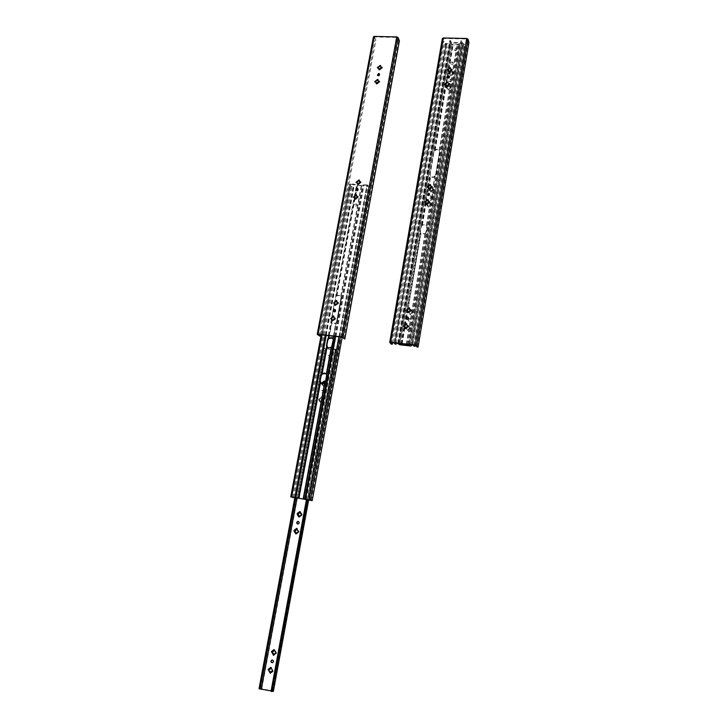 <?xml version="1.0" encoding="UTF-8"?>
<svg xmlns="http://www.w3.org/2000/svg" width="728" height="728" viewBox="0 0 728 728"><rect width="100%" height="100%" fill="white"/><g stroke="black" fill="none" stroke-linecap="round" stroke-linejoin="round"><path stroke-width="0.55" stroke-dasharray="3.64 2.73" d="M334.27 318.163L334.079 316.917L335.18 318.436M382.145 67.668L381.845 68.514L379.989 68.569M380.052 68.714L380.061 69.915L379.142 69.824M376.567 83.675L374.902 81.891M376.522 83.893L377.45 83.929L377.213 83.456M379.552 81.672L377.45 83.929M377.914 79.716L379.188 81.645M375.657 81.518L377.186 80.326M377.486 75.312L377.632 75.694C379.07 76.331 379.743 75.885 379.652 74.329L379.57 74.229M356.119 182.464L357.812 184.284M357.776 184.502L358.713 184.566L360.861 182.264M359.177 179.989L360.496 182.218M356.902 181.982L358.467 180.772M354.154 196.706L355.728 195.495M353.362 197.206L355.073 199.026M355.027 199.254L355.974 199.317L358.121 197.006M356.438 194.722L357.757 196.96M356.11 190.408L356.365 190.782C357.985 191.182 358.567 190.609 358.131 189.053L358.131 189.053M336.7 300.582L338.065 302.894M334.407 302.529L336.008 301.301M333.615 303.157L335.326 304.996M335.289 305.451L338.12 303.885L338.402 302.939M331.513 318.045L333.124 316.816M330.721 318.7L332.423 320.538M332.396 321.021L335.235 319.437L335.508 318.473M334.079 316.917L333.824 316.161M341.905 337.146L396.951 37.419L374.401 36.955L318.209 334.552M335.453 309.928C336.218 311.347 335.763 312.057 334.088 312.048L333.679 311.693M381.627 68.514L380.098 69.697M380.517 65.729L381.791 67.64M378.269 67.522L379.798 66.339M379.17 69.67L377.514 67.886M379.133 68.687L378.651 68.177M378.624 68.077L378.105 68.396M396.951 37.419L398.489 40.723L399.408 40.741M318.218 334.534L374.401 36.955M374.401 36.982L375.876 40.186L374.975 40.167L373.491 36.955L317.253 334.452M379.024 82.519L378.178 82.164L377.486 83.711M357.248 182.673L356.738 182.901M360.324 183.138L358.631 183.274M358.704 183.392L358.758 184.348M357.584 197.88L355.883 198.034M355.956 198.143L356.01 199.099M354.5 197.415L353.981 197.634M337.892 303.867L336.136 304.086M336.218 304.177L336.281 305.096M334.734 303.358L334.225 303.494M334.998 319.41L333.233 319.637M333.324 319.729L333.388 320.639M331.832 318.9L331.331 319.019M320.402 334.771L375.876 40.186M319.164 336.145L374.975 40.167M343.871 338.884L398.489 40.723M376.522 82.701L376.048 82.2M376.012 82.091L375.493 82.391M336.636 301.902L337.164 302.62M335.59 296.542L336.645 295.513L339.967 295.131L341.141 297.088L336.791 321.057L335.79 323.105L332.66 323.569L330.994 321.185L334.48 302.511M367.158 185.322L368.705 187.56L369.642 187.624L368.277 185.458L366.903 184.93L363.718 184.721L361.316 185.485L357.211 185.221L353.571 184.057L349.595 184.084L351.087 186.395L352.015 186.45L350.669 184.239L361.57 185.877L363.964 185.112L367.158 185.322L309.218 499.79M334.343 303.239L331.586 318.027M331.44 318.782L330.994 321.185M336.791 321.057L336.072 323.378L332.951 323.842L331.868 322.932L331.768 318.837M331.932 317.945L334.671 303.294M334.834 302.411L335.726 297.634L336.928 295.814L340.24 295.431L341.104 296.223L341.45 298.198L337.146 321.403M326.617 375.411L326.026 381.445L324.934 383.438L322.276 384.056L321.203 383.501M326.026 381.445L326.945 376.467L326.608 374.383L331.549 347.757L328.601 348.293L327.664 347.684M333.224 339.794L332.632 345.773L331.549 347.757M332.632 345.773L333.542 340.868L333.206 338.839L336.072 323.378M354.49 204.586L356.529 203.785C357.02 205.332 356.447 205.924 354.809 205.56L354.49 204.586M326.444 345.545L327.636 339.175M332.268 345.454L332.041 346.182M332.641 338.229L333.206 338.839M325.644 381.163L325.416 381.9M325.862 373.628L326.608 374.383M319.792 381.199L321.002 374.729M292.674 497.533L351.087 186.395M336.564 321.776L341.141 297.088M356.138 203.895L356.793 204.159C357.275 205.706 356.702 206.297 355.073 205.933L354.754 204.959L356.138 203.895M293.712 497.324L352.015 186.45M311.184 500.482L368.705 187.56M342.169 337.264L369.642 187.624M275.239 653.253L273.919 655.355M274.411 649.549L276.522 653.416M271.808 651.487L273.091 651.651M324.561 381.181L325.252 383.447L326.262 383.574L326.017 384.557L325.07 384.439L323.487 386.431L322.813 384.156L321.476 383.647M322.786 390.517L322.914 390.536C324.178 391.719 323.942 392.529 322.204 392.984C320.939 391.901 321.13 391.072 322.786 390.517M319.847 400.1L318.864 399.972L319.082 398.98L320.029 399.099L321.603 397.106L322.295 399.39L323.287 399.526L323.059 400.518L322.113 400.391L320.548 402.393L319.729 400.018L320.375 400.855M329.274 355.546L329.529 355.61C330.649 356.902 330.33 357.675 328.574 357.949C327.464 356.838 327.691 356.038 329.274 355.546M298.435 521.503L298.471 521.512C299.809 522.395 299.772 523.277 298.353 524.142L297.688 524.051M298.535 514.76L297.379 514.523M301.874 514.223L301.938 515.297L300.837 515.133L299.408 517.208M300.2 511.638L301.037 514.086M271.935 671.07L270.625 673.173M271.062 667.339L273.246 671.234M268.486 669.287L269.788 669.451M295.404 531.595L294.285 531.367M298.707 531.058L298.844 532.15L297.716 531.986L295.941 533.979M297.051 528.455L297.916 530.921M294.858 497.506L322.941 347.575L325.261 348.839L335.581 350.013L336.318 349.95L335.271 348.976L307.48 499.517M259.041 688.77L261.798 688.697L273.337 691.272M272.436 662.753L273.027 662.626C274.101 661.579 274.01 660.678 272.773 659.95L272.236 659.959M325.216 382.382L325.971 383.356L325.716 384.339L323.186 386.213L321.185 383.483M322.486 390.299L322.613 390.326C323.887 391.5 323.642 392.319 321.903 392.774C320.639 391.682 320.83 390.854 322.486 390.299M321.658 397.452L322.986 399.317L322.759 400.309L320.247 402.193L318.564 399.763L318.782 398.771L321.303 396.897L321.958 397.661M328.983 355.3L329.238 355.364C330.357 356.656 330.039 357.43 328.283 357.703C327.163 356.593 327.4 355.792 328.983 355.3M297.06 497.943L324.97 348.585L335.299 349.768L334.307 348.867L335.271 348.976M271.098 690.872L272.29 691.136L335.299 349.768M323.887 385.431L325.38 384.293M325.562 383.301L324.934 382.901M321.903 383.865L323.214 384.821L322.923 385.312M320.247 400.773L319.956 401.283M318.937 399.818L319.729 400.018M320.62 397.67L320.684 398.425L319.128 398.817M320.921 401.401L322.422 400.264M272.29 691.136L335.317 349.759L272.308 691.136L271.007 691.382M306.488 499.353L334.307 348.867M295.832 497.688L323.896 347.684L324.97 348.585M323.896 347.684L322.941 347.575M322.604 399.262L321.776 398.635M321.649 398.553L321.594 397.797M406.661 325.088L406.943 324.551L408.117 326.108M406.97 325.334L407.225 325.835M452.115 69.897L451.751 70.734L449.886 70.789M449.94 70.944L449.913 72.154L448.967 72.036M446.555 86.204L444.799 84.348M449.686 84.193L447.483 86.459L446.528 86.35M447.947 82.2L449.24 84.13M445.563 84.002L447.138 82.783M447.338 77.568L447.438 77.932C448.812 78.779 449.549 78.397 449.658 76.786L449.586 76.668M427.236 187.06L429.038 188.952M429.001 189.18L429.984 189.244L432.241 186.932M430.466 184.621L431.786 186.841M428.046 186.596L429.647 185.367M425.48 201.647L427.09 200.409M424.661 202.12L426.471 204.022M426.435 204.249L427.418 204.313L429.684 201.993M427.9 199.672L429.229 201.902M427.545 195.486L427.545 195.486C429.147 196.105 429.82 195.595 429.566 193.939M409.454 307.917L410.82 310.21M407.007 309.828L408.645 308.572M406.179 310.437L408.008 312.358M407.971 312.794L410.892 311.229L411.247 310.264M404.295 325.698L405.942 324.442M403.476 326.344L405.296 328.255M405.269 328.719L408.19 327.127L408.563 326.199M406.943 324.551L406.752 323.796M415.488 345.263L466.839 39.003L443.489 38.466L444.49 41.805L443.552 41.787L442.424 38.52L389.762 342.46M408.381 317.517C408.972 319.046 408.426 319.71 406.761 319.519L406.351 319.091M451.515 70.725L449.95 71.945M450.377 67.922L451.669 69.833M448.002 69.724L449.567 68.505M448.994 71.908L447.238 70.061M448.985 70.907L448.439 70.288L447.856 70.607M466.839 39.003L468.004 42.361L468.959 42.388M449.085 85.03L448.257 84.666L447.502 85.249L447.52 86.241M429.019 187.979L428.519 187.442M428.474 187.305L427.882 187.542M431.622 187.779L429.939 187.924M430.002 188.042L430.021 189.016M429.065 202.848L427.372 203.003M427.436 203.121L427.454 204.086M426.453 203.048L425.953 202.53M425.898 202.375L425.316 202.593M410.656 311.202L408.909 311.429M408.972 311.52L409.009 312.458M407.416 310.683L406.834 310.82M407.953 327.099L406.197 327.345M406.269 327.427L406.297 328.355M404.704 326.581L404.122 326.699M392.538 342.733L444.49 41.805M391.282 344.135L443.552 41.787M417.053 346.992L468.004 42.361M446.546 85.212L446 84.585L445.418 84.894M409.646 308.672L409.373 309.2M409.7 309.473L409.928 309.928M427.254 199.918L425.989 197.106L426.999 191.728L428 190.754C429.602 189.69 431.022 189.771 432.25 191L432.65 192.811L431.222 199.108L427.855 200.191M433.97 150.951L434.953 150.004C436.563 148.931 437.983 149.003 439.202 150.232L439.576 151.952L435.808 174.174L434.789 176.231C433.169 177.314 431.75 177.222 430.521 175.967L429.966 173.819L433.97 150.951L429.939 174.52M463.199 43.962L464.246 46.874L465.201 46.901L464.318 44.062L463.035 43.453L459.796 43.371L457.139 44.554L452.962 44.454L449.495 43.125L445.372 43.462L446.355 46.428L447.301 46.456L446.455 43.562L449.667 43.635L453.135 44.963L457.302 45.063L459.805 43.917L463.199 43.962L412.576 344.681L409.172 344.308L459.959 43.889M431.85 197.506L431.031 199.963C429.456 201.01 428.055 200.946 426.826 199.763L426.235 197.597L427.036 192.92L428.201 191.146L430.721 176.376L430.212 174.329L433.997 152.17L435.144 150.432C436.755 149.358 438.165 149.431 439.394 150.66L439.812 152.489L436.045 174.684L434.98 176.64C433.36 177.714 431.941 177.632 430.721 176.376L428.783 186.168M426.317 232.105L425.243 234.079L420.93 233.743L420.42 231.65L421.239 226.899L422.404 225.098L426.708 225.425L427.127 227.345L425.853 232.359L426.899 226.162L426.062 231.659M432.095 197.998L432.896 193.311L432.478 191.428L434.98 176.64M401.246 343.698L398.098 342.843L394.066 342.897M425.853 232.359L425.043 233.724L420.729 233.388L420.165 231.195L421.194 225.735L420.138 231.923M421.194 225.735L422.204 224.734L426.335 224.852L426.899 226.162M426.999 191.728L425.962 197.825M450.705 62.963C451.342 61.78 452.106 61.607 453.016 62.444C452.88 64.037 452.134 64.41 450.787 63.554L450.705 62.963M428.201 191.146C429.793 190.081 431.213 190.163 432.441 191.391L432.478 191.428M395.14 344.107L446.355 46.428M435.599 174.866L439.603 151.251M431.64 198.207L432.678 192.101M413.986 345.099L412.357 344.417L406.752 344.299M452.261 62.39L453.189 62.945C453.044 64.537 452.306 64.901 450.96 64.046L452.261 62.39M399.827 343.534L398.525 343.143L449.84 43.68M409.172 344.308L408.181 344.462M396.323 343.152L447.301 46.456M398.525 343.143L394.831 342.751L446.337 43.635L395.067 343.015M412.576 344.681L463.363 44.044M413.977 346.191L464.246 46.874M415.16 345.227L465.201 46.901M409.573 312.621L408.381 312.449L408.763 311.539L409.737 311.639L411.475 309.719L411.511 311.147L413.249 312.048L410.164 314.778L409.482 312.503L410.119 313.349M450.141 74.11L448.848 73.865L449.358 73.191L450.295 73.228L451.178 71.79L452.097 71.581L452.525 73.3L453.826 73.546L450.568 75.839L450.077 73.91L450.532 75.594M450.323 79.68L451.233 80.217C451.132 81.818 450.395 82.2 449.03 81.363L450.323 79.68M446.956 87.806L446.255 87.578L446.774 86.905L449.513 85.276L451.251 87.269L450.732 87.942L447.984 89.571L446.956 87.806L447.656 88.106L446.428 88.052L449.686 85.749L449.576 86.869L451.424 87.742L449.221 88.962L449.076 89.826L448.157 90.044L447.729 88.297L448.266 88.925M455.61 48.539L456.538 49.104C456.365 50.687 455.628 51.042 454.308 50.168L455.61 48.539M430.539 196.141L431.34 196.542C431.595 198.189 430.931 198.698 429.338 198.071L430.539 196.141M430.385 190.236L429.111 190.008L429.593 189.244L430.548 189.307L432.35 187.542L432.277 188.789L434.106 189.68L431.904 190.973L431.75 191.883L430.858 192.156L430.312 190.081L430.931 190.909M406.888 328.383L405.724 328.219L406.078 327.291L407.052 327.391L408.781 325.452L408.836 326.908L410.556 327.809L407.498 330.576L406.797 328.273L407.28 330.084M427.846 205.178L426.581 204.959L427.054 204.177L428.009 204.24L429.811 202.466L429.738 203.731L431.567 204.632L429.365 205.924L429.211 206.843L428.328 207.125L427.764 205.032L428.392 205.86M397.788 343.316L449.704 40.622L450.304 42.424L451.442 42.961L461.643 43.207L462.462 42.834L461.889 40.905L410.619 344.726M409.691 318.882C408.199 319.246 407.889 320.011 408.763 321.175C410.565 321.294 411.047 320.584 410.201 319.055L409.691 318.882M408.845 326.918L409.791 327.427L408.717 326.007L408.836 326.908M412.649 312.667L409.946 314.496L408.162 312.157L410.465 309.791L411.256 309.427L413.04 311.757L412.867 312.949M450.414 74.802L448.675 73.382L451.014 71.299L451.933 71.089L453.662 73.064L451.315 75.139L450.359 75.111M450.15 79.197L451.06 79.743C450.96 81.336 450.223 81.718 448.858 80.881L450.15 79.197M455.446 48.039L456.374 48.603C456.201 50.177 455.455 50.532 454.145 49.668L455.446 48.039M430.339 195.75L431.149 196.16C431.404 197.798 430.73 198.316 429.147 197.688L430.339 195.75M433.433 190.054L430.667 191.764L428.919 189.617L432.159 187.151L433.915 189.289L433.624 190.445M405.724 328.219L407.116 329.466M405.496 327.946L407.78 325.553L408.563 325.179L408.717 326.007M409.791 327.427L410.337 327.527L409.973 328.455L407.28 330.303L407.052 329.811M429.702 202.429L431.367 204.249L429.019 206.47L428.137 206.752L426.381 204.577L428.728 202.357L429.611 202.084L429.893 202.812M398.78 343.425L450.65 40.641L451.251 42.442L461.479 42.697L460.933 40.886L461.889 40.905M409.473 318.6C407.971 318.964 407.671 319.729 408.545 320.893C410.346 321.012 410.829 320.302 409.982 318.773L409.473 318.6M408.726 312.267L409.482 312.503M451.369 74.829L452.807 73.719M452.953 72.827L451.915 72.491L451.915 71.644M450.96 71.608L450.969 72.454L449.522 72.718M449.376 73.61L450.077 73.91M448.548 85.804L448.557 86.641L447.11 86.914M448.958 89.043L450.395 87.933M429.584 189.808L430.312 190.081M410.792 313.777L412.303 312.631M431.213 187.742L431.231 188.561L429.738 188.871M406.042 328.037L406.797 328.273M408.108 329.575L409.627 328.419M412.467 311.648L411.42 311.029L411.393 310.237M427.036 204.759L427.764 205.032M428.674 202.684L428.683 203.503L427.2 203.822M429.074 206.133L430.548 205.005M409.618 344.617L460.933 40.886M399.736 343.525L451.251 42.442L399.763 343.534M410.365 345.709L461.479 42.697M450.65 40.641L449.704 40.622M430.712 204.067L429.738 203.731M429.666 203.576L429.647 202.757M407.726 325.898L407.052 327.391M406.97 327.281L406.206 327.054M433.242 189.098L432.277 188.789M432.204 188.625L432.186 187.806M431.613 191.164L432.669 190.39M432.587 190.226L433.087 190.035M450.55 87.042L449.576 86.869M449.513 86.678L449.504 85.831M410.401 310.137L409.737 311.639M409.646 311.52L408.89 311.284M380.061 69.915L379.825 69.424M318.309 334.534L374.501 36.91M381.845 68.514L381.618 68.032M379.243 82.528L379.015 82.055M342.096 337.201L397.124 37.492M377.877 68.396L377.65 67.904M380.753 66.157L380.526 65.666M378.151 80.144L377.923 79.671M375.266 82.382L375.029 81.909M333.36 336.2L335.79 323.105M333.651 336.227L336.163 322.65M341.104 296.223L361.57 185.877M304.395 499.153L362.444 185.776M303.494 499.044L324.934 383.438M336.645 295.513L354.845 197.907M355.2 196.005L356.229 190.49M356.483 189.116L357.211 185.221M336.19 295.877L354.536 197.534M354.745 196.378L356.838 185.139M328.765 335.69L331.295 322.131M326.208 335.408L354.481 184.257M340.831 295.923L361.316 185.485M329.147 335.735L331.586 322.65M341.041 296.351L361.607 185.458M328.992 338.374L331.868 322.932M322.377 373.874L327.336 347.283M299.181 498.352L320.693 382.91M297.998 498.134L356.365 185.376M336.928 295.814L357.466 185.604M290.809 496.869L349.631 184.23M334.916 336.372L362.981 184.812M335.644 336.454L363.718 184.721M295.404 497.597L354.008 184.484M305.714 499.235L363.818 185.13M295.213 497.561L353.826 184.448M291.882 497.024L350.669 184.239M291.791 497.015L350.568 184.293L291.782 497.015M322.004 334.944L350.405 183.847M325.243 335.299L353.571 184.057M305.869 499.253L363.964 185.112M309.409 499.836L367.331 185.394M338.911 336.809L366.903 184.93M340.395 336.973L368.277 185.458M272.654 691.063L335.581 350.013M261.798 688.697L325.261 348.839M308.654 499.699L336.272 349.868M297.033 497.934L324.934 348.576M260.378 688.542L323.978 348.466M449.913 72.154L449.74 71.663M390.872 342.551L443.489 38.466M451.751 70.734L451.578 70.243M449.322 85.04L449.149 84.557M390.763 342.551L443.37 38.538L390.754 342.56M415.67 345.327L467.012 39.075M447.62 70.607L447.447 70.115M450.568 68.323L450.395 67.831M447.483 86.459L447.301 85.986M448.139 82.601L447.957 82.118M445.181 84.885L444.999 84.412M432.277 191.036L434.789 176.231M432.523 191.428L435.18 175.776M429.966 173.819L430.212 174.329M435.808 174.174L436.045 174.684M433.752 151.633L433.997 152.17M439.394 150.66L457.302 45.063M407.452 344.599L458.231 44.872M406.497 344.59L425.243 234.079M426.708 225.425L431.031 199.963M439.576 151.952L439.812 152.489M434.953 150.004L446.091 84.739M446.3 83.493L447.329 77.459M447.383 77.168L448.53 70.434M448.739 69.206L452.962 44.454M434.516 150.341L445.764 84.439M445.873 83.838L448.211 70.134M448.311 69.551L452.607 44.372M427.554 191.1L428.228 187.178M428.346 186.477L430.23 175.466M399.062 343.034L450.386 43.334M401.501 343.725L404.45 326.481M404.595 325.644L407.161 310.583M407.298 309.755L420.429 232.878M421.758 225.089L425.653 202.238M425.78 201.529L426.244 198.771M439.202 150.232L457.139 44.554M428 190.754L428.555 187.506M401.892 343.762L404.786 326.817M405.032 325.38L406.206 318.482M406.26 318.154L407.498 310.92M407.744 309.491L420.729 233.388M425.989 197.106L426.235 197.597M432.65 192.811L432.896 193.311M426.79 192.419L427.036 192.92M439.448 150.614L457.448 44.49M422.404 225.098L426.745 199.663M402.111 344.107L420.93 233.743M400.955 343.88L452.061 44.717M435.144 150.432L453.135 44.963M426.872 226.89L427.127 227.345M420.975 226.435L421.239 226.899M420.165 231.195L420.42 231.65M393.839 342.651L445.39 43.607M426.508 225.061L430.83 199.572M426.754 225.471L431.222 199.108M406.597 344.289L425.425 233.269M408.144 344.035L459.013 43.534M406.288 344.253L425.043 233.724M408.954 344.044L459.796 43.371M422.204 224.734L425.98 202.575M426.217 201.228L426.544 199.281M409.009 344.299L459.805 43.917M398.334 343.106L449.667 43.635M394.949 342.733L446.455 43.562M394.722 342.469L446.282 43.052M398.098 342.843L449.495 43.125M412.357 344.417L463.035 43.453M413.768 344.844L464.318 44.062M410.565 345.973L461.643 43.207M399.827 344.781L451.442 42.961M451.315 75.139L451.487 75.621M453.144 73.728L453.307 74.21M453.289 72.846L453.462 73.328M451.961 71.326L452.134 71.817M451.014 71.299L451.178 71.79M449.185 72.709L449.358 73.191M449.04 73.592L449.212 74.083M447.947 89.326L448.12 89.799M448.903 89.362L449.076 89.826M446.619 87.797L446.792 88.27M446.774 86.905L446.947 87.378M462.462 42.834L411.566 344.835L462.453 42.706M398.571 344.408L450.304 42.424M448.603 85.485L448.776 85.968M449.558 85.522L449.731 85.995M450.887 87.051L451.06 87.524M450.732 87.942L450.905 88.416M378.96 69.688L379.188 70.17M377.404 75.212L377.632 75.694M377.322 67.74L377.559 68.223M376.349 83.711L376.585 84.184M374.711 81.754L374.947 82.228M349.595 184.084L321.221 334.862M336.318 349.95L308.708 499.708M448.812 71.881L448.985 72.372M447.265 77.45L447.438 77.932M447.074 69.897L447.256 70.388M446.382 86.204L446.555 86.678M444.635 84.193L444.817 84.675M445.372 43.462L393.812 342.57M453.189 62.945L453.016 62.444M450.96 64.046L450.787 63.554M450.568 75.839L450.395 75.348M453.826 73.546L453.662 73.064M452.097 71.581L451.933 71.089M448.848 73.865L448.675 73.382M451.233 80.217L451.06 79.743M449.03 81.363L448.858 80.881M448.157 90.044L447.984 89.571M446.428 88.052L446.255 87.578M456.538 49.104L456.374 48.603M454.308 50.168L454.145 49.668M449.686 85.749L449.513 85.276M451.424 87.742L451.251 87.269"/><path stroke-width="1.09" d="M379.015 82.055L378.105 82.027L376.349 83.711L375.939 81.945L374.711 81.754L377.859 79.379L378.269 81.145L379.497 81.336L379.015 82.055M378.615 73.437L377.404 75.212C378.842 75.858 379.516 75.403 379.425 73.847L378.615 73.437M359.377 182.701L360.296 182.755L360.742 181.954L359.031 181.117L359.086 179.843L355.974 182.373L357.685 183.21L357.63 184.484L359.377 182.701M356.629 197.452L357.557 197.516L357.994 196.706L356.802 196.524L356.329 194.576L353.235 197.124L354.936 197.961L354.891 199.263L356.629 197.452M357.202 188.379L356.101 190.399C357.721 190.8 358.312 190.217 357.876 188.661L357.202 188.379M336.9 303.503L337.838 303.594L338.192 302.675L336.554 301.811L336.509 300.382L333.542 303.13L334.653 303.276L335.226 305.423L336.9 303.503M334.006 319.055L334.944 319.155L335.28 318.218L334.188 318.081L333.597 315.906L330.658 318.673L332.277 319.537L332.341 320.993L334.006 319.055M320.402 334.771L320.12 336.245L318.309 334.534L341.905 337.146L344.835 338.984L399.408 40.741L398.043 37.519L396.742 36.91L374.274 36.4L373.491 36.955M344.835 338.984L341.623 336.873L318.009 334.27L317.253 334.452L320.12 336.245M334.643 309.446L335.044 309.564C335.972 310.974 335.562 311.702 333.806 311.766C332.851 310.638 333.133 309.864 334.643 309.446M381.618 68.032L380.717 68.004L378.96 69.688L379.061 68.541L377.322 67.74L380.471 65.383L380.881 67.131L382.109 67.331L381.618 68.032M334.188 318.081L335.126 318.181M376.285 83.42L376.449 82.555M378.269 81.145L379.552 81.672M374.902 81.891L377.914 79.716M379.57 74.229L378.851 73.91L377.486 75.312M357.685 183.21L357.521 184.111M360.861 182.264L359.55 181.773M359.204 180.153L358.085 181.054M357.339 181.636L356.119 182.464M356.456 194.877L355.337 195.796M355.419 195.914L353.362 197.206M354.936 197.961L354.764 198.871M358.121 197.006L356.802 196.524M357.876 188.661L356.11 190.408M338.402 302.939L337.082 302.529M336.727 300.655L335.599 301.72M334.834 302.302L333.615 303.157M335.171 303.986L335.289 305.451M333.824 316.161L332.696 317.253M332.787 317.335L330.721 318.7M332.277 319.537L332.396 321.021M333.679 311.693L334.925 309.737L335.453 309.928M380.881 67.131L382.145 67.668M377.514 67.886L380.517 65.729M379.142 69.824L379.061 68.541M377.759 80.535L378.232 81.035M334.98 303.849L334.653 303.276M332.104 319.419L331.75 318.819M357.421 181.754L358.167 181.172M334.916 302.393L335.681 301.811M332.914 338.575L333.224 339.794L331.64 347.056L328.31 348.039L326.444 345.545L327.636 339.175L328.701 338.111L331.731 337.601L332.914 338.575L333.36 336.2M334.48 302.511L334.343 303.239M331.586 318.027L331.44 318.782M331.768 318.837L331.932 317.945M334.671 303.294L334.834 302.411M321.221 334.862L290.745 496.833L312.175 500.646L293.712 497.324M320.093 382.164L321.002 374.729L322.076 373.637L324.834 373.045L326.317 374.156L326.617 375.411L325.416 381.9L324.633 383.219L321.976 383.838L320.093 382.164L298.462 498.161M327.664 347.684L326.863 345.127L327.782 340.231L328.992 338.374L332.641 338.229M321.203 383.501L320.22 380.726L321.148 375.757L322.377 373.874L325.862 373.628M290.745 496.833L293.648 497.688M312.175 500.646L342.169 337.264M275.512 653.407L273.555 655.391L273.419 653.644L271.444 651.515L274.046 649.576L276.067 652.37L276.167 653.444L275.093 653.262L276.121 653.462M273.673 650.377L272.945 651.66L273.901 651.05L274.046 649.576M321.476 383.647L323.769 382.582L324.561 381.181M297.688 524.051C296.651 523.032 296.787 522.185 298.107 521.503L298.435 521.503M299.062 515.57L298.398 514.714L299.062 515.57L299.053 517.108L298.544 516.498L297.242 514.496L297.306 513.44L299.845 511.529L301.674 514.141L301.61 515.197L299.081 517.108M301.328 514.086L301.874 514.223M297.379 514.523L297.634 513.549L299.517 513.113L300.2 511.638M272.409 670.124L272.873 671.28L270.261 673.227L270.115 671.462L268.587 670.361L268.468 669.296L270.725 667.385L272.409 670.124L271.371 668.395M272.891 671.271L272.199 671.243M270.361 668.186L269.633 669.469L270.598 668.841L271.08 667.349M295.941 532.414L295.268 531.558L295.941 533.979M298.207 530.94L298.516 532.059L295.968 533.979L294.103 531.34L294.148 530.284L296.696 528.364L297.779 530.885L298.707 531.058M294.285 531.367L294.485 530.375L296.396 529.939L297.051 528.455M272.236 659.959L272.008 660.05C270.889 661.215 271.034 662.116 272.436 662.753M273.555 655.391L271.444 651.515M321.185 383.483L324.288 380.962L325.216 382.382M298.143 521.412C299.481 522.304 299.445 523.177 298.016 524.051C296.332 523.405 296.251 522.522 297.779 521.412L298.143 521.412M270.261 673.227L268.113 669.332M295.832 497.688L260.051 688.988L271.098 690.872M272.409 659.987L271.644 660.087C270.47 661.697 270.807 662.562 272.663 662.662C273.737 661.615 273.646 660.724 272.409 659.987M271.89 652.661L272.882 652.761M324.934 382.901L324.551 381.854M323.587 381.736L322.877 383.074L322.094 382.864M298.935 515.533L298.616 516.134M297.588 514.55L298.398 514.714M273.928 654.581L275.093 653.262M299.317 512.348L298.598 513.668L297.779 513.504M268.577 670.479L270.115 671.462M269.961 671.48L269.615 672.208M270.625 672.426L271.79 671.089M275.712 652.297L274.674 650.586M295.805 532.377L295.477 532.987M294.449 531.395L295.268 531.558M296.187 529.183L295.468 530.503L294.649 530.339M296.469 533.16L298.007 532.004M273.337 691.272L271.007 691.382L306.488 499.353M272.017 691.6L307.48 499.517M260.051 688.988L259.041 688.77L294.858 497.506M297.033 497.934L261.379 688.761L297.06 497.943M297.779 530.885L297.179 529.347M269.633 669.469L268.787 669.36M300.901 514.041L300.3 512.512M299.599 516.288L301.137 515.133M272.736 652.77L273.419 653.644M272.945 651.66L272.099 651.551M273.273 653.662L272.927 654.372M449.149 84.557L448.202 84.521L447.301 85.986L446.382 86.204L446.491 85.067L444.635 84.193L447.92 81.873L447.811 83.001L449.667 83.875L449.149 84.557M448.557 75.758L447.265 77.45C448.639 78.296 449.376 77.905 449.485 76.294L448.557 75.758M430.712 187.342L431.668 187.396L432.159 186.632L430.867 186.395L430.394 184.466L427.127 186.959L428.965 187.86L428.883 189.116L430.712 187.342M428.146 202.411L429.111 202.484L429.593 201.692L428.301 201.465L427.818 199.518L424.561 202.038L426.39 202.939L426.326 204.213L428.146 202.411M428.555 193.138L427.354 195.095C428.947 195.714 429.62 195.204 429.365 193.548L428.555 193.138M409.691 310.838L410.674 310.929L411.065 310.019L409.3 309.109L409.273 307.671L406.151 310.428L407.352 310.601L407.944 312.776L409.691 310.838M406.988 326.745L407.971 326.854L408.335 325.916L407.152 325.744L406.543 323.541L403.458 326.335L404.632 326.499L405.25 328.71L406.988 326.745M405.187 327.236L405.269 328.719M392.538 342.733L392.274 344.244L390.872 342.551L415.488 345.263L417.053 346.992L418.054 347.101L468.959 42.388L467.968 39.103L466.684 38.484L443.306 37.956L442.424 38.52M418.054 347.101L416.689 345.436L415.269 344.999L390.636 342.287L389.762 342.46L391.282 344.135L392.274 344.244M407.462 316.917L407.98 317.089C408.836 318.627 408.353 319.346 406.533 319.228C405.651 318.054 405.96 317.29 407.462 316.917M451.578 70.243L450.641 70.216L449.74 71.663L448.812 71.881L448.93 70.762L447.074 69.897L450.359 67.586L450.787 69.324L452.106 69.57L451.578 70.243M407.152 325.744L408.144 325.853M446.528 86.35L446.491 85.067M447.811 83.001L449.686 84.193M444.799 84.348L447.947 82.2M449.586 76.668L448.739 76.24L447.338 77.568M428.965 187.86L428.801 188.779M432.241 186.932L430.867 186.395M430.476 184.776L429.338 185.658M428.574 186.25L427.236 187.06M427.918 199.809L426.772 200.719M426.826 200.837L424.661 202.12M426.39 202.939L426.235 203.867M429.684 201.993L428.301 201.465M429.365 193.548L427.345 195.086M411.256 310.292L409.864 309.846M409.464 307.953L408.299 309.009M407.516 309.609L406.179 310.437M407.908 311.329L407.971 312.794M406.752 323.814L405.596 324.897M405.66 324.988L403.476 326.344M406.351 319.091L407.689 317.199L408.381 317.517M450.787 69.324L452.115 69.897M447.238 70.061L450.377 67.922M448.967 72.036L448.93 70.762M430.321 185.722L430.821 186.268M427.755 200.792L428.246 201.319M407.589 311.065L407.352 310.601M404.895 326.999L404.632 326.499M450.723 69.151L450.25 68.705M428.628 186.368L429.393 185.776M407.58 309.691L408.372 309.1M408.181 344.462L399.827 343.534M406.752 344.299L401.246 343.698M427.855 200.191L427.254 199.918M394.066 342.897L395.14 344.107L396.132 344.217L396.323 343.152M412.976 344.99L413.977 346.191L414.978 346.3L413.986 345.099M395.067 343.015L396.132 344.217M414.978 346.3L415.16 345.227M398.78 343.425L397.752 343.479L399.827 344.781L410.565 345.973L411.393 345.882L410.619 344.726M398.753 343.589L399.563 344.517L410.346 345.718L409.618 344.617M399.736 343.525L399.563 344.517L399.763 343.534M409.591 344.79L410.592 344.899M318.009 334.27L374.274 36.4M341.623 336.873L396.742 36.91M382.009 67.64L381.781 67.158M379.406 81.645L379.179 81.172M343.061 337.301L398.043 37.519M378.041 67.522L377.814 67.031M379.834 66.13L379.606 65.638M375.43 81.509L375.193 81.035M377.231 80.116L376.995 79.634M333.133 339.03L333.651 336.227M354.845 197.907L355.2 196.005M356.229 190.49L356.483 189.116M354.536 197.534L354.745 196.378M328.237 338.484L328.765 335.69M295.859 497.615L326.208 335.408M321.612 374.019L326.745 346.501M328.701 338.111L329.147 335.735M298.853 498.234L320.393 382.691M326.317 374.156L331.258 347.502M326.526 374.62L331.64 347.056M303.467 498.962L325.016 382.773M304.795 499.044L334.916 336.372M303.166 498.926L324.633 383.219M305.542 499.135L335.644 336.454M322.076 373.637L327.045 347.029M291.555 496.905L322.004 334.944M294.876 497.433L325.243 335.299M308.899 499.672L338.911 336.809M310.401 499.99L340.395 336.973M273.319 691.363L308.654 499.699M390.636 342.287L443.306 37.956M415.269 344.999L466.684 38.484M451.906 69.843L451.733 69.351M449.476 84.139L449.303 83.656M416.689 345.436L467.968 39.103M447.775 69.715L447.602 69.224M449.604 68.296L449.431 67.795M445.336 83.993L445.154 83.511M447.174 82.564L447.001 82.082M446.091 84.739L446.3 83.493M448.53 70.434L448.739 69.206M445.764 84.439L445.873 83.838M448.211 70.134L448.311 69.551M428.228 187.178L428.346 186.477M404.45 326.481L404.595 325.644M407.161 310.583L407.298 309.755M425.653 202.238L425.78 201.529M428.555 187.506L428.783 186.168M404.786 326.817L405.032 325.38M407.498 310.92L407.744 309.491M425.98 202.575L426.217 201.228M411.365 345.818L411.538 344.826L411.393 345.882M373.464 36.764L317.208 334.361M308.708 499.708L273.382 691.327M442.406 38.366L389.735 342.387"/></g></svg>
